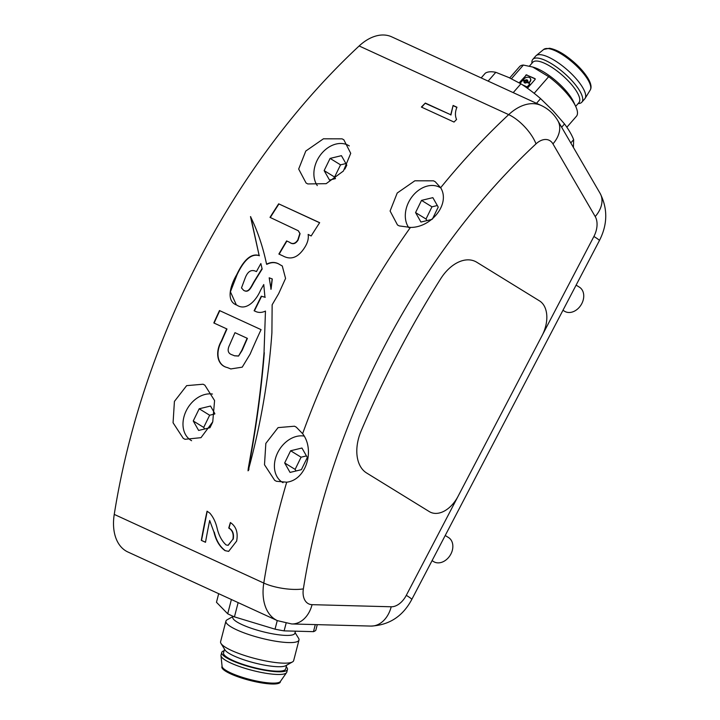 <?xml version="1.0" encoding="UTF-8"?>
<svg xmlns="http://www.w3.org/2000/svg" width="720" height="720" viewBox="0 0 720 720"><rect width="100%" height="100%" fill="white"/><g stroke="black" fill="none" stroke-linecap="round" stroke-linejoin="round"><path stroke-width="1.08" d="M114.246 514.404L263.79 583.074A47.169 30.564 -65.3 0 0 275.283 619.506A47.169 30.564 -65.3 0 0 277.416 620.649L127.872 551.988A47.169 30.564 -65.3 0 1 125.739 550.845A47.169 30.564 -65.3 0 1 114.246 514.404A566.073 366.813 -65.3 0 1 359.145 45.963A47.169 30.564 -65.3 0 1 391.725 36.846L541.269 105.507A47.169 30.564 -65.3 0 0 508.689 114.633L359.145 45.963M397.998 353.025A701.937 454.851 114.7 0 0 361.152 430.902A37.737 24.453 114.7 0 0 366.597 472.977L429.327 511.614A28.305 18.342 114.7 0 0 430.605 512.298A28.305 18.342 114.7 0 0 458.1 496.233L542.088 335.574A28.305 18.342 114.7 0 0 539.496 300.879L476.766 262.242A37.737 24.453 114.7 0 0 475.056 261.333A37.737 24.453 114.7 0 0 440.694 278.757A701.937 454.851 114.7 0 0 397.998 353.025M307.809 183.933L306.072 183.006L298.674 169.047L305.802 151.029L323.433 138.807L342.099 138.852L343.827 139.779L350.73 153.342L343.404 171.027L326.151 183.681L307.809 183.933M303.363 588.888A28.305 8.55 -171 0 1 263.79 583.074A566.073 366.813 -65.3 0 1 286.704 482.193L276.453 481.284L274.671 480.33L264.492 464.751L265.842 443.385L278.073 427.617L294.516 426.213L296.289 427.158L302.616 433.692A566.073 366.813 -65.3 0 1 410.454 227.421L399.231 225.909L397.494 224.982L390.096 211.023L397.224 193.014L414.855 180.792L433.521 180.828L435.249 181.755L440.658 187.713A566.073 366.813 -65.3 0 1 508.689 114.633A28.305 11.556 -133 0 1 536.013 143.874A537.768 348.471 114.7 0 0 303.363 588.888A18.873 12.231 114.7 0 0 312.066 604.665L391.212 606.78A18.873 12.231 114.7 0 0 406.296 595.332L542.088 335.574A28.305 18.342 114.7 0 0 539.496 300.879L476.766 262.242A37.737 24.453 114.7 0 0 475.056 261.333A37.737 24.453 114.7 0 0 440.694 278.757A701.937 454.851 114.7 0 0 361.152 430.902A37.737 24.453 114.7 0 0 366.597 472.977L429.327 511.614A28.305 18.342 114.7 0 0 430.605 512.298A28.305 18.342 114.7 0 0 458.1 496.233M185.022 439.299L183.249 438.354L173.07 422.766L174.42 401.4L186.651 385.641L203.094 384.228L204.858 385.173L214.578 400.563L212.751 421.848L200.988 437.67L185.022 439.299M260.532 330.804A566.073 366.813 -65.3 0 1 261.072 329.643L219.483 310.545A566.073 366.813 -65.3 0 0 218.943 311.715A566.073 366.813 -65.3 0 0 214.344 321.786A566.073 366.813 -65.3 0 0 213.822 322.956L226.701 328.869A566.073 366.813 -65.3 0 0 221.427 340.911C214.911 352.062 216.945 365.238 227.205 367.515L230.796 368.937L242.226 367.164L250.137 354.096A566.073 366.813 -65.3 0 1 260.532 330.804M271.908 332.757L272.142 304.785L278.631 293.733L285.57 278.424L282.267 265.986L279.639 264.483C275.679 261.891 271.314 261.783 266.553 264.168C262.944 246.816 257.589 230.958 250.488 216.594L259.155 255.537C249.093 252.315 241.416 264.771 236.808 274.536C230.4 285.246 225.63 301.275 236.871 305.118C245.871 311.22 255.906 301.248 260.64 290.043L263.754 284.544L264.951 297.18L261.297 296.19L254.115 310.761L254.997 311.166C258.3 312.876 261.792 312.84 265.464 311.076L264.033 352.575C261.567 383.391 257.598 414.711 252.117 446.553L248.652 466.308C248.247 468.306 247.617 472.824 248.679 468.873C260.982 423.531 268.731 378.162 271.908 332.757M248.04 470.817L248.679 468.873M236.187 304.785L236.871 305.118M289.521 242.262L286.614 240.921A566.073 366.813 -65.3 0 0 285.957 242.019A566.073 366.813 -65.3 0 0 279.513 252.945A566.073 366.813 -65.3 0 0 278.874 254.052L282.906 255.906C290.862 260.244 297.99 257.634 304.299 248.085C307.557 243.198 308.835 238.635 308.142 234.414L311.166 235.971A566.073 366.813 -65.3 0 1 311.877 234.837A566.073 366.813 -65.3 0 1 318.969 223.731A566.073 366.813 -65.3 0 1 319.662 222.669L278.658 203.832A566.073 366.813 -65.3 0 0 277.965 204.903A566.073 366.813 -65.3 0 0 270.693 216.288A566.073 366.813 -65.3 0 0 270.018 217.368L298.251 230.733L299.853 233.451L297.828 239.922C295.353 243.702 292.59 244.485 289.521 242.262L286.614 240.921M213.966 532.134L209.691 520.479A566.073 366.813 114.7 0 0 205.506 542.295L201.321 540.378A566.073 366.813 -65.3 0 1 207.054 511.2L209.826 513.126C213.165 517.005 215.55 521.865 216.99 527.706C218.628 535.041 221.652 540.783 226.062 544.923L228.06 545.319L232.893 539.226C233.847 533.97 232.461 530.253 228.744 528.066L230.373 522.531C236.133 526.419 238.221 532.593 236.637 541.08L228.645 551.367L225.063 550.656C219.645 546.714 215.946 540.54 213.966 532.134L209.691 520.479M421.38 107.064A566.073 366.813 -65.3 0 1 425.322 103.068L450.765 114.75L453.096 105.453L456.957 107.226C455.076 111.681 454.941 115.767 456.57 119.475A566.073 366.813 114.7 0 0 454.032 122.058L421.38 107.064M456.174 118.674L456.57 119.475L456.165 118.674M410.454 227.421C431.19 227.682 450.711 203.94 440.658 187.713M286.704 482.193C306.369 479.943 315.135 449.82 302.616 433.692M205.524 542.196L201.321 540.378M201.519 540.36L207.207 511.263M228.204 545.31L232.893 539.226M233.226 539.19C234.135 533.889 232.731 530.172 229.014 528.048L228.744 528.066M229.014 528.048L230.526 522.63M228.753 551.349L225.063 550.656M225.27 550.638C219.888 546.678 216.234 540.495 214.29 532.107M421.677 107.199L425.322 103.068M425.466 103.383L450.765 114.75M450.909 115.065L453.096 105.453M453.213 105.705L456.894 107.397M279.153 254.178A565.596 366.507 -65.3 0 1 279.765 253.134A565.596 366.507 -65.3 0 1 286.2 242.217A565.596 366.507 -65.3 0 1 286.857 241.119M319.608 222.759L278.658 203.832M270.306 217.494A565.596 366.507 -65.3 0 1 270.927 216.495A565.596 366.507 -65.3 0 1 278.19 205.119A565.596 366.507 -65.3 0 1 278.883 204.057M298.368 230.832L300.087 233.658L298.062 240.12C295.596 243.9 292.824 244.683 289.764 242.46M282.393 266.076L279.891 264.663C275.922 262.071 271.566 261.963 266.814 264.339L266.814 264.339M250.731 216.801L259.155 255.537M259.407 255.726C249.345 252.495 241.677 264.942 237.069 274.698L230.427 291.834L236.322 304.857M264.951 297.18L263.754 284.544M265.221 297.333L261.297 296.19M261.567 296.343L254.385 310.905M264.033 352.575L265.464 311.076M264.312 352.692C261.864 383.481 257.904 414.783 252.432 446.598L248.967 466.335C248.562 468.333 247.932 472.842 248.994 468.9M270.801 289.107L272.169 278.91L269.19 277.812L271.062 289.269L272.295 278.991M243.513 290.268L244.341 290.709C249.174 293.04 251.379 286.668 254.529 281.385L262.152 269.037L260.856 263.538L262.152 269.037M243.657 290.349L241.479 287.928L245.07 278.334C247.509 271.665 251.01 269.289 255.582 271.206L256.464 271.575A566.073 366.813 -65.3 0 1 257.058 270.477A566.073 366.813 -65.3 0 1 260.856 263.538M244.341 290.709L244.071 290.556C248.913 292.887 251.109 286.515 254.268 281.223L261.9 268.857M261.072 329.643L219.483 310.545M213.822 322.956L214.101 323.082A565.596 366.507 -65.3 0 1 214.632 321.903A565.596 366.507 -65.3 0 1 219.222 311.841A565.596 366.507 -65.3 0 1 219.762 310.68M214.101 323.082L226.701 328.869M230.949 368.982L227.493 367.614C217.242 365.328 215.199 352.161 221.715 341.028A565.596 366.507 -65.3 0 1 226.98 328.995M234.549 355.806L238.545 356.058L242.127 350.415L247.401 338.373L234.981 332.676L247.401 338.373M238.545 356.058L241.839 350.298L247.122 338.247M234.693 355.86L232.362 354.906C227.871 353.556 226.989 350.154 229.725 344.7A566.073 366.813 -65.3 0 1 234.981 332.676M234.405 355.761L238.257 355.95M432.072 560.646L433.656 561.618A14.148 10.746 -58.4 0 0 434.889 562.248A14.148 10.746 -58.4 0 0 450.684 554.418A14.148 10.746 -58.4 0 0 448.497 537.525L445.212 535.5M283.032 482.688A25.947 19.701 121.6 0 1 282.393 482.31A25.947 19.701 121.6 0 1 277.353 453.375A25.947 19.701 121.6 0 1 303.93 436.05M307.332 457.488L301.95 448.029L290.619 450.756L284.67 462.96L290.052 472.419L301.383 469.683L307.332 457.488M306.432 455.904L301.077 457.2L295.128 469.395L296.028 470.979M295.128 469.395L284.67 462.96M301.077 457.2L290.619 450.756M191.61 440.703A25.947 19.701 121.6 0 1 190.971 440.334A25.947 19.701 121.6 0 1 185.913 411.426A25.947 19.701 121.6 0 1 212.454 394.056M214.839 413.631L210.528 406.044L199.197 408.78L193.248 420.975L198.63 430.443L209.961 427.707L212.508 422.487M214.785 413.982L209.655 415.224L203.706 427.419L204.606 429.003M203.706 427.419L193.248 420.975M209.655 415.224L199.197 408.78M562.959 310.275L564.543 311.247A14.148 10.746 -58.4 0 0 565.785 311.877A14.148 10.746 -58.4 0 0 581.571 304.047A14.148 10.746 -58.4 0 0 579.384 287.145L576.108 285.129M408.708 227.574A25.947 19.701 121.6 0 1 411.498 197.46A25.947 19.701 121.6 0 1 438.228 186.615A25.947 19.701 121.6 0 1 440.505 187.758A25.947 19.701 121.6 0 1 440.748 187.911L440.505 187.758M432.405 219.051L438.228 207.117L432.846 197.649L421.515 200.385L415.566 212.58L420.948 222.048L431.937 219.393M437.328 205.533L431.964 206.829L426.015 219.024L426.915 220.608M426.015 219.024L415.566 212.58M431.964 206.829L421.515 200.385M317.286 185.589A25.947 19.701 121.6 0 1 320.067 155.484A25.947 19.701 121.6 0 1 346.806 144.63A25.947 19.701 121.6 0 1 349.074 145.782A25.947 19.701 121.6 0 1 349.326 145.935L349.074 145.782M344.88 169.065L346.806 165.141L341.424 155.673L330.093 158.409L324.144 170.604L329.526 180.063L335.385 178.65M345.906 163.557L340.542 164.844L334.593 177.039L335.475 178.587M334.593 177.039L324.144 170.604M340.542 164.844L330.093 158.409M573.408 147.456L573.651 139.662A59.436 18.792 -138.9 0 0 570.024 132.237A59.436 18.792 -138.9 0 0 564.516 123.948L553.023 110.745L540.585 98.622L536.49 103.32M532.764 67.041L533.97 67.41A32.31 10.215 41.1 0 1 572.328 99.477A32.31 10.215 41.1 0 1 573.714 102.123L575.748 106.533A37.737 11.934 -138.9 0 0 574.128 103.446A37.737 11.934 -138.9 0 0 548.685 76.68L532.764 67.05L523.386 65.061A37.737 11.934 -138.9 0 0 519.579 66.627L509.706 77.931M578.079 103.635L579.141 103.491A32.553 10.287 -138.9 0 0 581.832 102.195L584.775 98.829A32.553 10.287 -138.9 0 0 585.108 98.379A32.553 10.287 -138.9 0 0 582.795 87.759A32.553 10.287 -138.9 0 0 548.46 57.132A32.553 10.287 -138.9 0 0 536.148 55.62A32.553 10.287 -138.9 0 0 535.752 55.998L532.809 59.373A32.553 10.287 -138.9 0 0 531.891 62.217L531.891 63.288M581.832 102.195A32.553 10.287 -138.9 0 0 579.852 91.125A32.553 10.287 -138.9 0 0 545.517 60.498A32.553 10.287 -138.9 0 0 532.809 59.373M575.676 106.38L578.943 102.636A30.663 9.693 -138.9 0 0 577.071 92.214A30.663 9.693 -138.9 0 0 544.734 63.36A30.663 9.693 -138.9 0 0 532.755 62.298L529.389 66.15M525.123 82.071A1.026 0.711 -30.2 0 0 526.95 81.198A1.026 0.711 -30.2 0 0 526.833 81.063M526.527 80.685A1.026 0.711 -30.2 0 0 525.258 82.152A1.026 0.711 -30.2 0 0 526.527 80.685M527.868 81.828A0.711 0.495 -30.2 0 0 528.084 82.152L528.831 82.494A0.711 0.495 -30.2 0 0 529.776 82.197A4.266 2.952 -30.2 0 0 530.532 78.669A4.266 2.952 -30.2 0 0 530.442 78.525M529.776 82.197L529.605 81.9A4.266 2.952 -30.2 0 0 530.361 78.381A4.266 2.952 -30.2 0 0 529.335 77.472A4.266 2.952 -30.2 0 0 523.701 79.191A0.711 0.495 -30.2 0 0 523.737 79.938L524.484 80.28A0.711 0.495 -30.2 0 0 525.177 80.199L525.348 80.487A2.043 1.422 -30.2 0 1 527.337 80.253A2.043 1.422 -30.2 0 1 527.733 80.541M527.913 81.999L527.742 81.702A0.711 0.495 -30.2 0 1 527.724 81.369A2.043 1.422 -30.2 0 0 527.661 80.388A2.043 1.422 -30.2 0 0 527.166 79.956A2.043 1.422 -30.2 0 0 525.177 80.199M519.417 82.971L525.861 75.591A0.945 0.657 -30.2 0 1 527.112 75.213L534.933 78.597A0.945 0.657 -30.2 0 1 534.996 79.569L527.787 87.831A0.945 0.657 -30.2 0 1 527.31 88.164M519.138 82.809L525.861 75.591M535.221 78.957A0.945 0.657 -30.2 0 0 535.104 78.885L527.112 75.213M522.225 84.69L526.653 86.715A0.711 0.495 -30.2 0 0 527.589 86.436L529.479 84.276A0.711 0.495 -30.2 0 0 529.434 83.538L527.301 82.557A0.711 0.495 -30.2 0 0 526.608 82.647A2.043 1.422 -30.2 0 1 524.124 82.449A2.043 1.422 -30.2 0 1 524.061 81.477A0.711 0.495 -30.2 0 0 523.872 80.982L523.125 80.64A0.711 0.495 -30.2 0 0 522.189 80.928L520.299 83.088A0.711 0.495 -30.2 0 0 520.137 83.385M524.061 81.477L524.232 81.765A0.711 0.495 -30.2 0 0 524.088 81.306M524.232 81.765A2.043 1.422 -30.2 0 0 524.223 82.593M523.296 85.392L526.824 87.012A0.711 0.495 -30.2 0 0 527.76 86.733L529.65 84.564A0.711 0.495 -30.2 0 0 529.65 83.862M523.692 79.911A0.711 0.495 -30.2 0 0 523.908 80.235L524.655 80.577A0.711 0.495 -30.2 0 0 525.348 80.487M527.742 81.702A0.711 0.495 -30.2 0 0 527.913 81.855L528.66 82.197A0.711 0.495 -30.2 0 0 529.605 81.9M526.941 74.925A0.945 0.657 -30.2 0 0 525.69 75.294M523.386 65.061L511.434 78.75M534.159 93.303L548.685 76.68M481.176 77.913L485.271 73.224A59.436 18.792 -138.9 0 1 495.81 72.306L488.124 81.108M573.651 139.662L570.789 142.947M561.645 127.233L564.516 123.948M513.216 92.628L520.902 83.826L508.833 77.526L495.81 72.306M566.856 127.242L576.432 116.271A37.737 11.934 -138.9 0 0 575.748 106.533M540.585 98.622A59.436 18.792 -138.9 0 0 520.902 83.826M233.019 616.266L232.776 617.184A32.076 6.516 14.5 0 0 251.325 628.281A32.076 6.516 14.5 0 0 286.038 635.409A32.076 6.516 14.5 0 0 294.894 633.24L295.425 631.17M232.947 616.527L227.106 619.803A37.737 7.668 14.5 0 0 225.909 621.135A37.737 7.668 14.5 0 0 247.725 634.185A37.737 7.668 14.5 0 0 288.567 642.573A37.737 7.668 14.5 0 0 298.989 640.026A37.737 7.668 14.5 0 0 298.584 638.28L295.065 632.583M225.909 621.135L220.59 641.709A37.737 7.668 14.5 0 0 220.995 643.455A37.737 7.668 14.5 0 0 245.988 655.929A37.737 7.668 14.5 0 0 283.248 663.147A37.737 7.668 14.5 0 0 292.473 661.932A37.737 7.668 14.5 0 0 293.67 660.6L298.989 640.026M220.995 643.455L225.027 649.971A32.076 6.516 14.5 0 0 246.267 660.582A32.076 6.516 14.5 0 0 277.947 666.711A32.076 6.516 14.5 0 0 285.786 665.676L292.473 661.932M224.514 649.152L223.533 652.959A32.076 6.516 14.5 0 0 242.073 664.056A32.076 6.516 14.5 0 0 276.786 671.184A32.076 6.516 14.5 0 0 285.642 669.015L286.632 665.208M224.1 650.763A33.966 6.903 14.5 0 0 221.706 652.491L221.013 655.173A33.966 6.903 14.5 0 0 220.977 655.704A33.966 6.903 14.5 0 0 241.794 667.305A33.966 6.903 14.5 0 0 277.407 674.469A33.966 6.903 14.5 0 0 286.551 672.651A33.966 6.903 14.5 0 0 286.776 672.174L287.469 669.492A33.966 6.903 14.5 0 0 286.209 666.819M221.706 652.491A33.966 6.903 14.5 0 0 241.335 664.236A33.966 6.903 14.5 0 0 278.1 671.787A33.966 6.903 14.5 0 0 287.469 669.492M220.977 655.704L222.093 666.423A30.195 6.138 14.5 0 0 240.597 676.737A30.195 6.138 14.5 0 0 272.25 683.109A30.195 6.138 14.5 0 0 280.377 681.489L286.551 672.651M222.066 666.18L221.886 666.846A30.195 6.138 14.5 0 0 239.346 677.286A30.195 6.138 14.5 0 0 272.016 684A30.195 6.138 14.5 0 0 280.35 681.957L280.521 681.291M317.277 624.645L315.828 630.261A51.894 10.548 -165.5 0 1 313.47 631.656L315.297 624.591M286.065 623.376L284.121 630.873L313.47 631.656M238.131 602.613L234.441 616.878L275.031 629.172L277.254 620.577M218.691 593.685L216.468 602.28L227.709 613.791L231.399 599.517M234.441 616.878A51.894 10.548 -165.5 0 1 227.709 613.791M284.121 630.873A51.894 10.548 -165.5 0 1 275.031 629.172M542.088 335.574L593.901 236.475A18.873 12.231 114.7 0 0 595.215 216.558L552.951 143.892A18.873 12.231 114.7 0 0 536.013 143.874M406.296 595.332A28.305 1.701 -152.4 0 1 411.786 599.445L599.391 240.597A28.305 1.701 -152.4 0 0 593.901 236.475M595.215 216.558A28.305 19.611 -30.2 0 0 600.093 193.329C607.869 208.746 607.626 224.505 599.391 240.597M552.951 143.892A28.305 19.611 -30.2 0 0 557.829 120.663L600.093 193.329M411.786 599.445C402.795 616.347 389.151 625.221 370.863 626.076A28.305 20.772 -88.5 0 0 391.212 606.78M277.416 620.649L291.717 623.961A28.305 20.772 -88.5 0 0 312.066 604.665M543.726 49.419L549.567 48.24C555.066 49.32 560.934 52.164 567.153 56.763C576.486 63.666 583.497 70.956 588.186 78.624C591.093 83.673 591.768 87.48 590.229 90.036A30.915 9.774 -138.9 0 0 588.033 79.947A30.915 9.774 -138.9 0 0 564.705 56.241A30.915 9.774 -138.9 0 0 543.726 49.419L536.148 55.62M557.829 120.663C553.869 113.904 548.352 108.855 541.269 105.507M291.717 623.961L370.863 626.076M282.393 482.31L282.996 482.688M190.971 440.334L191.574 440.703M590.229 90.036L585.108 98.379"/></g></svg>
